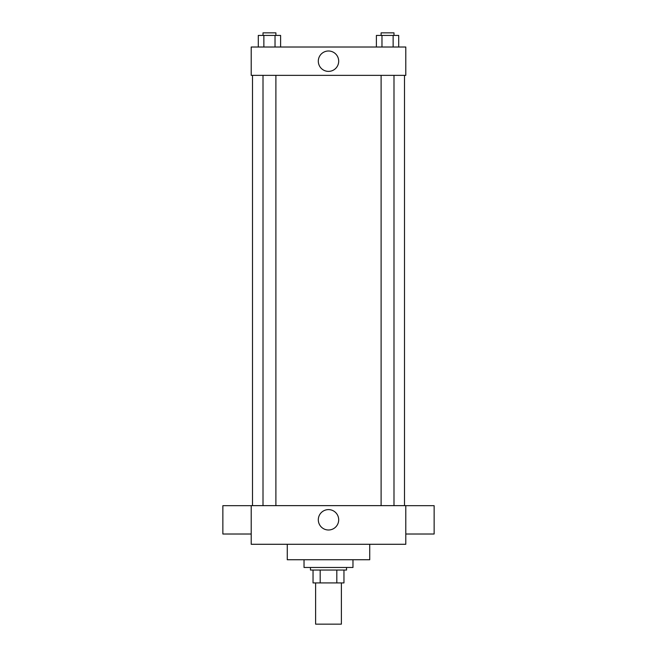 <?xml version="1.0" encoding="UTF-8"?>
<svg xmlns="http://www.w3.org/2000/svg" width="657" height="657" viewBox="0 0 657 657"><rect width="100%" height="100%" fill="white"/><g stroke="black" fill="none" stroke-linecap="round" stroke-linejoin="round"><path stroke-width="0.99" d="M315.615 582.923L315.615 624.15L341.385 624.15L341.385 582.923M336.811 570.046L336.811 582.923L313.044 582.923L313.044 570.046M336.811 582.923L343.956 582.923L343.956 570.046L343.956 582.923M346.535 567.467L346.535 570.046L310.465 570.046L310.465 567.467M320.189 570.046L320.189 582.923M304.027 559.739L304.027 567.467L352.973 567.467L352.973 559.739M287.273 544.283L287.273 559.739L369.727 559.739L369.727 544.283M405.796 544.283L251.204 544.283L251.204 505.635L405.796 505.635L405.796 544.283M318.308 519.802A10.192 10.192 0 0 1 333.592 510.974A10.192 10.192 0 0 1 333.592 528.63A10.192 10.192 0 0 1 318.308 519.802M405.796 505.676L434.137 505.676L434.137 534.018L405.796 534.018M251.204 534.018L222.863 534.018L222.863 505.676L251.204 505.676M405.796 75.358L251.204 75.358L251.204 47.017L405.796 47.017L405.796 75.358M338.692 61.191A10.192 10.192 0 0 1 323.408 70.02A10.192 10.192 0 0 1 323.408 52.363A10.192 10.192 0 0 1 338.692 61.191M398.709 47.017L398.709 35.429L376.395 35.429L376.395 47.017M393.132 35.429L393.132 47.017M381.972 35.429L381.972 47.017M381.109 35.429L381.109 32.85L393.995 32.85L393.995 35.429M280.605 47.017L280.605 35.429L258.291 35.429L258.291 47.017M275.028 35.429L275.028 47.017M263.868 35.429L263.868 47.017M263.005 35.429L263.005 32.85L275.891 32.85L275.891 35.429M252.493 75.358L252.493 505.635M404.507 75.358L404.507 505.635M393.995 505.635L393.995 75.358M381.109 505.635L381.109 75.358M263.005 75.358L263.005 505.635M275.891 75.358L275.891 505.635"/></g></svg>
